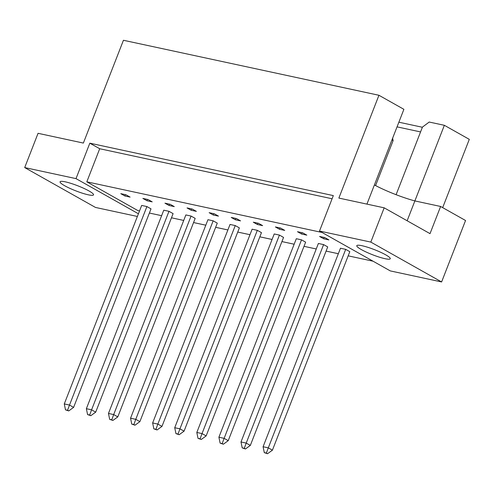 <?xml version="1.0" encoding="UTF-8"?>
<svg xmlns="http://www.w3.org/2000/svg" width="494" height="494" viewBox="0 0 494 494"><rect width="100%" height="100%" fill="white"/><g stroke="black" fill="none" stroke-linecap="round" stroke-linejoin="round"><path stroke-width="0.74" d="M361.355 249.587A17.963 2.717 -158.7 0 0 379.269 257.127A17.963 2.717 -158.7 0 0 390.26 258.733A17.963 2.717 -158.7 0 0 385.703 254.83A17.963 2.717 -158.7 0 0 367.789 247.296A17.963 2.717 -158.7 0 0 356.791 245.685A17.963 2.717 -158.7 0 0 361.355 249.587M64.634 185.707A17.963 2.717 -158.7 0 0 82.547 193.247A17.963 2.717 -158.7 0 0 93.539 194.852A17.963 2.717 -158.7 0 0 88.982 190.95A17.963 2.717 -158.7 0 0 71.068 183.416A17.963 2.717 -158.7 0 0 60.07 181.804A17.963 2.717 -158.7 0 0 64.634 185.707M319.569 236.459L323.687 238.775L328.905 239.899L324.786 237.583L319.569 236.459M266.377 453.078L264.29 452.634L267.526 453.727L266.377 453.078L268.304 447.854L272.416 450.176L349.808 251.668L345.695 249.353L340.477 248.229L263.086 446.737L268.304 447.854L345.695 249.353M297.481 231.705L301.599 234.02L306.817 235.144L302.699 232.828L297.481 231.705M244.289 448.324L242.202 447.873L245.438 448.972L244.289 448.324L246.216 443.099L250.328 445.421L327.72 246.914L323.607 244.598L318.389 243.474L240.998 441.976L246.216 443.099L323.607 244.598M275.393 226.944L279.505 229.265L284.723 230.389L280.611 228.067L275.393 226.944M222.195 443.569L220.108 443.118L223.35 444.217L222.195 443.569L224.122 438.345L228.24 440.667L305.632 242.159L301.519 239.843L296.301 238.719L218.904 437.221L224.122 438.345L301.519 239.843M253.305 222.189L257.417 224.511L262.635 225.635L258.523 223.313L253.305 222.189M200.107 438.814L198.02 438.363L201.262 439.462L200.107 438.814L202.034 433.59L206.152 435.906L283.544 237.404L279.431 235.088L274.213 233.965L196.816 432.466L202.034 433.59L279.431 235.088M231.217 217.434L235.329 219.756L240.547 220.874L236.435 218.558L231.217 217.434M178.019 434.059L175.932 433.609L179.174 434.708L178.019 434.059L179.946 428.835L184.064 431.151L261.456 232.649L257.337 230.334L252.119 229.21L174.728 427.711L179.946 428.835L257.337 230.334M209.129 212.679L213.241 214.995L218.459 216.119L214.347 213.803L209.129 212.679M155.931 429.305L153.844 428.854L157.086 429.953L155.931 429.305L157.858 424.08L161.97 426.396L239.368 227.895L235.249 225.579L230.031 224.455L152.64 422.957L157.858 424.08L235.249 225.579M187.035 207.925L191.153 210.24L196.371 211.364L192.252 209.048L187.035 207.925M133.843 424.55L131.756 424.099L134.992 425.198L133.843 424.55L135.77 419.326L139.882 421.641L217.28 223.14L213.161 220.818L207.943 219.7L130.552 418.202L135.77 419.326L213.161 220.818M164.947 203.17L169.065 205.485L174.283 206.609L170.164 204.294L164.947 203.17M111.755 419.795L109.668 419.344L112.904 420.443L111.755 419.795L113.682 414.571L117.794 416.887L195.186 218.385L191.073 216.063L185.855 214.939L108.464 413.447L113.682 414.571L191.073 216.063M142.859 198.415L146.977 200.731L152.195 201.855L148.077 199.539L142.859 198.415M89.667 415.034L87.58 414.59L90.816 415.689L89.667 415.034L91.588 409.816L95.706 412.132L173.098 213.63L168.985 211.309L163.767 210.185L86.376 408.692L91.588 409.816L168.985 211.309M120.771 193.66L124.883 195.976L130.101 197.1L125.989 194.784L120.771 193.66M67.573 410.279L65.486 409.835L68.728 410.928L67.573 410.279L69.5 405.055L73.618 407.377L151.01 208.869L146.897 206.554L141.679 205.43L64.282 403.931L69.5 405.055L146.897 206.554M373.05 261.196L348.184 255.843M338.334 253.725L326.096 251.088M316.246 248.97L304.008 246.333M294.158 244.215L281.92 241.578M272.071 239.46L259.825 236.824M249.983 234.699L237.738 232.069M227.888 229.945L215.65 227.314M205.8 225.19L193.562 222.553M183.712 220.435L171.474 217.798M161.624 215.68L149.386 213.044M139.536 210.926L137.838 210.561L86.808 181.823L322.02 232.464M137.375 216.458L95.484 207.437L24.7 167.577L76.008 178.624L89.828 143.18L333.327 195.599L319.507 231.044L370.815 242.091L441.605 281.951L390.297 270.91L319.507 231.044M442.68 207.628L469.3 139.351L444.359 125.303L429.212 122.043L422.45 127.094L396.095 194.692M24.7 167.577L38.057 133.312L83.369 143.069L123.444 40.273L378.947 95.274L403.888 109.322L374.403 184.941A35.92 5.434 21.3 0 0 414.88 200.928L440.617 206.467L465.558 220.509L441.605 281.951M440.617 206.467L430.021 233.643L384.178 207.826L370.815 242.091M384.178 207.826L338.865 198.075L378.947 95.274M76.008 178.624L138.425 213.772M398.862 122.203L422.389 127.267M407.142 220.762L444.359 125.303M420.567 131.929L397.046 126.865M332.091 198.767L99.708 148.737L86.808 181.823M99.708 148.737L89.828 143.18M125.402 194.655L124.883 195.976M147.49 199.409L146.977 200.731M169.578 204.164L169.065 205.485M191.666 208.919L191.153 210.24M213.754 213.68L213.241 214.995M235.848 218.434L235.329 219.756M257.936 223.189L257.417 224.511M280.024 227.944L279.505 229.265M302.112 232.699L301.599 234.02M324.2 237.453L323.687 238.775M374.403 184.941L366.931 204.115M73.618 407.377L68.728 410.928M65.486 409.835L64.282 403.931M95.706 412.132L90.816 415.689M87.58 414.59L86.376 408.692M117.794 416.887L112.904 420.443M109.668 419.344L108.464 413.447M161.97 426.396L157.086 429.953M153.844 428.854L152.64 422.957M206.152 435.906L201.262 439.462M198.02 438.363L196.816 432.466M250.328 445.421L245.438 448.972M242.202 447.873L240.998 441.976M139.882 421.641L134.992 425.198M131.756 424.099L130.552 418.202M184.064 431.151L179.174 434.708M175.932 433.609L174.728 427.711M228.24 440.667L223.35 444.217M220.108 443.118L218.904 437.221M375.582 185.565L393.113 140.605L391.946 139.944M392.625 138.209L393.113 140.605M272.416 450.176L267.526 453.727M264.29 452.634L263.086 446.737"/></g></svg>
